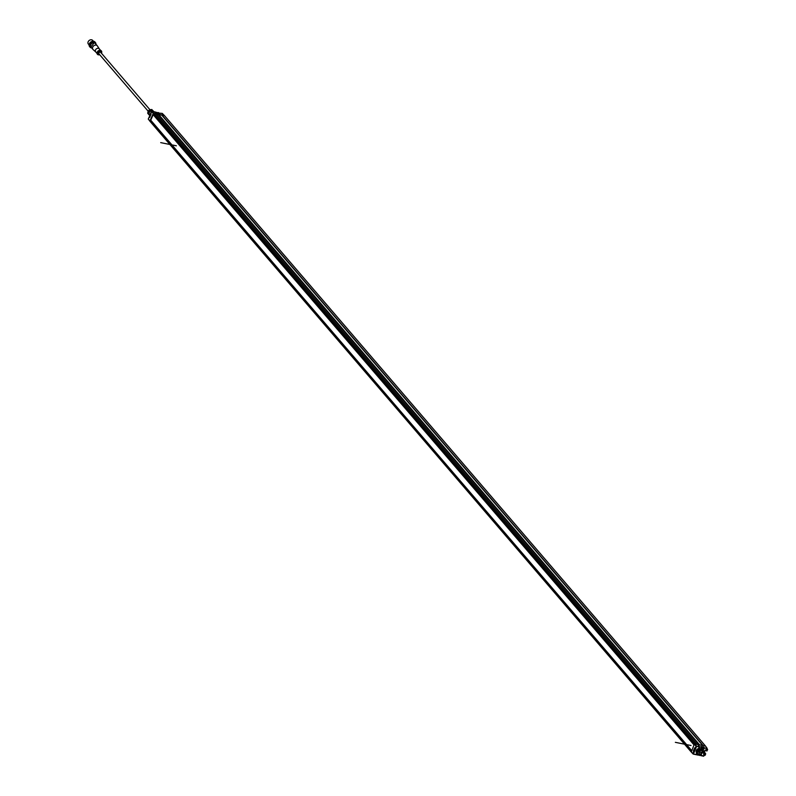 <?xml version="1.0" encoding="UTF-8"?>
<svg xmlns="http://www.w3.org/2000/svg" width="796" height="796" viewBox="0 0 796 796"><rect width="100%" height="100%" fill="white"/><g stroke="black" fill="none" stroke-linecap="round" stroke-linejoin="round"><path stroke-width="1.19" d="M150.663 120.166L691.555 750.449L150.743 120.186L149.917 121.221L691.047 751.613L691.366 750.887L150.215 120.305M164.354 115.51L156.295 114.385L156.553 113.878L153.797 113.321L151.598 111.539M155.747 113.768L153.747 113.311L152.862 114.316L694.003 744.897L694.5 744.021L153.18 113.599L149.897 121.032L148.315 119.002L149.907 121.211M696.858 744.3L155.727 113.728L696.868 744.31L694.5 744.021L696.609 746.121L153.349 113.44L151.538 111.679L148.315 119.002L151.718 111.52L148.295 118.962M699.445 744.976L702.679 745.474L161.538 114.893M699.575 746.708L701.883 747.205L699.585 747.016L697.813 744.489L705.455 746.041L703.087 745.553L161.936 114.972M691.286 752.051L694.321 744.18L696.221 746.33L692.988 753.653L691.047 751.613L693.236 754.091L692.868 753.563L696.092 746.24L699.465 746.678L697.694 744.469L694.828 743.912M161.688 115.052L702.689 745.474M694.888 743.892L153.747 113.311M154.703 111.888L156.444 114.415M156.663 113.908L164.304 115.45L162.265 113.39L157.518 113.002M161.797 113.44L164.304 115.45L705.455 746.041L707.137 748.349L704.341 747.981L703.873 747.086L703.555 747.643M691.575 750.399L150.743 120.186L153.18 114.684M148.325 119.191L691.057 751.802L149.897 121.032M153.349 113.44L151.867 111.341L153.349 113.44M156.553 113.878L154.603 111.858M149.24 116.972L151.021 113.967M151.071 114.047L149.628 117.44M149.678 117.39L151.031 114.226M158.921 113.141A1.085 0.846 139.4 0 0 158.115 112.982M151.031 112.644A3.184 2.497 139.4 0 0 150.802 112.853L149.807 115.51M153.718 111.659A2.776 2.179 -40.6 0 0 152.504 110.833A2.776 2.179 -40.6 0 0 149.33 112.385A2.776 2.179 -40.6 0 0 149.698 115.37A3.184 2.497 139.4 0 0 149.718 115.629L149.748 115.659M150.006 115.848L148.464 114.166A3.184 2.497 -40.6 0 1 148.434 113.908L149.549 111.39A3.184 2.497 -40.6 0 1 149.777 111.191L152.434 110.346A3.184 2.497 -40.6 0 1 152.563 110.375A3.184 2.497 -40.6 0 1 152.683 110.405L154.225 112.087M153.887 111.689L152.683 110.405M151.946 109.549A3.184 2.497 139.4 0 0 151.827 109.52A3.184 2.497 139.4 0 0 151.698 109.5L149.041 110.336L149.777 111.191M152.434 110.346L151.698 109.5M149.041 110.336A3.184 2.497 139.4 0 0 148.822 110.535L149.549 111.39M148.822 110.535L147.708 113.052L148.434 113.908M147.708 113.052A3.184 2.497 139.4 0 0 147.728 113.311L148.464 114.166M93.391 41.253L92.664 40.407A2.826 2.219 139.4 0 0 91.6 39.8A2.826 2.219 139.4 0 0 88.545 41.123A2.826 2.219 139.4 0 0 88.376 44.088L89.102 44.934M95.192 42.288A3.532 2.766 139.4 0 0 95.013 42.059A3.532 2.766 139.4 0 0 93.679 41.302A3.532 2.766 139.4 0 0 89.868 42.954A3.532 2.766 139.4 0 0 89.649 46.656A3.532 2.766 139.4 0 0 89.858 46.864M91.649 47.899A3.532 2.766 -40.6 0 1 91.361 47.86A3.532 2.766 -40.6 0 1 90.028 47.103A3.532 2.766 -40.6 0 1 90.246 43.402A3.532 2.766 -40.6 0 1 94.057 41.74A3.532 2.766 -40.6 0 1 95.391 42.496A3.532 2.766 -40.6 0 1 95.938 44.218M91.53 47.76A3.303 2.587 -40.6 0 1 90.067 44.347A3.303 2.587 -40.6 0 1 94.067 42.059A3.303 2.587 -40.6 0 1 95.819 44.078M95.749 51.959L93.102 49.581A2.826 2.219 -40.6 0 1 92.953 49.422A2.826 2.219 -40.6 0 1 93.122 46.457A2.826 2.219 -40.6 0 1 96.177 45.133A2.826 2.219 -40.6 0 1 97.241 45.74A2.826 2.219 -40.6 0 1 97.371 45.919L99.321 48.894M99.381 48.974A2.358 1.851 139.4 0 0 99.261 48.825A2.358 1.851 139.4 0 0 98.376 48.317A2.358 1.851 139.4 0 0 95.838 49.422A2.358 1.851 139.4 0 0 95.689 51.889A2.358 1.851 139.4 0 0 95.819 52.019M101.58 52.904A2.587 2.03 139.4 0 0 101.669 52.636A2.587 2.03 139.4 0 0 100.376 50.337A2.587 2.03 139.4 0 0 97.231 52.138A2.587 2.03 139.4 0 0 98.396 54.825A2.587 2.03 139.4 0 0 99.102 54.844A2.587 2.03 139.4 0 0 99.371 54.805M100.913 52.844A1.154 0.905 139.4 0 0 99.052 52.675A1.154 0.905 139.4 0 0 98.983 53.879L148.116 111.142M89.789 40.089A2.478 1.94 139.4 0 0 88.495 41.203M157.966 112.952A1.174 0.925 -40.6 0 1 159.091 113.171M158.921 113.002A1.174 0.925 139.4 0 0 157.489 112.793M699.585 747.016L699.007 748.021M701.764 752.897A1.463 1.144 139.4 0 0 703.724 750.787A1.463 1.144 139.4 0 0 702.052 750.727M701.475 748.3L700.51 748.857A2.776 2.179 139.4 0 0 699.764 748.538A2.776 2.179 139.4 0 0 698.54 748.608L699.087 748.131M701.415 748.349L700.51 748.857L701.863 747.474M696.46 753.145L696.391 752.538M696.669 752.847L696.052 754.648M696.162 754.678L698.321 755.135L698.759 754.489M704.261 752.011L705.684 753.802L705.117 755.275L703.584 755.583L703.674 756.2L700.918 755.643M703.674 756.2L703.584 755.583M703.654 756.081L700.46 755.096M704.928 755.324L703.604 755.623M705.077 755.275L705.236 754.568M705.694 753.882L704.271 751.991M704.171 752.22L705.584 753.951M703.754 753.792L703.624 754.419L705.007 754.578L703.773 753.115M703.624 754.3L705.395 750.001L707.097 750.349L705.584 749.922M701.465 746.688L701.455 748.379L701.326 746.568L703.873 747.086M706.748 748.469L704.341 747.981L704.002 748.737A1.532 1.204 139.4 0 1 702.172 749.802L701.893 749.971M707.077 749.633L706.54 748.887L706.957 749.842L707.604 749.534L706.778 751.026M706.957 749.374L707.604 749.534M706.987 750.927L707.495 749.792M707.097 750.349L706.888 750.996M705.823 749.971L706.699 750.927L706.977 750.21M702.072 750.767A1.413 1.104 -40.6 0 1 703.604 752.3A1.413 1.104 -40.6 0 1 701.793 752.857M702.082 752.2A0.706 0.557 139.4 0 0 703.157 751.285A0.706 0.557 139.4 0 0 702.191 751.374M703.107 751.235A0.706 0.557 -40.6 0 1 702.092 752.19M702.132 752.041L702.798 751.116M699.465 746.678L698.51 748.558A2.856 2.239 139.4 0 0 696.54 752.807A2.856 2.239 139.4 0 0 696.6 752.877L696.739 753.444M693.346 754.111L695.993 754.658L696.659 753.354M693.187 754.061L691.256 752.021M693.774 751.424L695.187 748.22M695.167 748.27L693.565 751.573M699.465 746.986L696.56 746.359L694.938 743.912M697.256 753.533A2.806 2.199 -40.6 0 1 697.047 753.324A2.806 2.199 -40.6 0 1 696.848 751.026A2.806 2.199 -40.6 0 1 701.226 749.593L701.674 750.14M701.127 749.484A2.806 2.199 139.4 0 0 696.749 750.917A2.806 2.199 139.4 0 0 696.958 753.215A2.806 2.199 139.4 0 0 696.997 753.275M701.923 750.469L701.535 749.235M701.037 748.638L701.366 749.504M701.306 749.305L700.838 748.757M702.012 750.22L701.704 749.086M702.709 746.996A1.085 0.846 139.4 0 0 701.853 747.165M703.346 747.414A1.174 0.925 139.4 0 0 701.893 747.225M701.684 747.961A1.174 0.925 -40.6 0 1 703.565 748.509A1.174 0.925 -40.6 0 1 701.555 748.26M703.157 748.538L702.46 748.598M702.251 748.419L702.38 748.618A2.109 1.214 112.1 0 1 702.301 748.718L702.4 748.817A2.109 1.234 -16.7 0 0 702.53 748.777L702.828 748.827A2.109 0.985 -88.4 0 0 702.868 748.718L702.958 748.638A2.109 1.035 4.3 0 0 703.077 748.608M700.958 753.812A1.174 0.925 -40.6 0 1 699.027 755.115A1.174 0.925 -40.6 0 1 698.848 754.499M700.49 754.568L699.793 754.638M699.594 754.459L699.724 754.658A2.109 1.214 112.1 0 1 699.644 754.757L699.734 754.857A2.109 1.234 -16.7 0 0 699.863 754.807L700.172 754.867A2.109 0.985 -88.4 0 0 700.211 754.757L700.301 754.678A2.109 1.035 4.3 0 0 700.41 754.648M700.191 752.031A4.657 1.383 72.5 0 1 700.122 751.344A4.657 1.512 23.8 0 0 699.445 751.215A4.657 2.895 -42.4 0 0 698.828 751.752A4.657 1.383 -107.5 0 0 698.898 752.439A4.657 1.512 -156.2 0 1 699.575 752.568L698.848 751.951A0.706 0.557 139.4 0 0 699.664 751.255L700.191 752.031A4.657 2.895 -42.4 0 0 699.575 752.568M701.744 752.578A2.408 1.881 139.4 0 0 700.669 750.091A2.408 1.881 139.4 0 0 697.754 751.762A2.408 1.881 -40.6 0 0 698.828 754.25A2.408 1.881 -40.6 0 0 701.744 752.578M699.704 751.464L699.097 752.001M697.634 751.742A2.547 1.99 -40.6 0 1 700.719 749.961A2.547 1.99 -40.6 0 1 701.863 752.598A2.547 1.99 -40.6 0 1 698.779 754.369A2.547 1.99 -40.6 0 1 697.634 751.742M697.346 751.593A2.776 2.179 -40.6 0 1 699.445 749.732A2.776 2.179 -40.6 0 1 701.764 750.25A2.776 2.179 -40.6 0 1 701.963 752.528A2.776 2.179 -40.6 0 1 699.853 754.389A2.776 2.179 -40.6 0 1 697.545 753.872A2.776 2.179 -40.6 0 1 697.346 751.593M701.495 749.991A2.776 2.179 139.4 0 0 701.286 749.693A2.776 2.179 139.4 0 0 698.968 749.175A2.776 2.179 139.4 0 0 696.868 751.036A2.776 2.179 139.4 0 0 697.067 753.315A2.776 2.179 139.4 0 0 697.336 753.563M176.374 145.797L160.702 142.623M691.018 745.504L675.356 742.33M700.808 749.762L698.689 754.578M699.147 751.464L699.744 752.17L699.147 751.464M697.435 751.703L702.062 752.638M158.424 114.266L699.565 744.847M699.286 744.787L158.304 114.385M158.424 114.664L699.147 744.758M698.878 744.708L158.304 114.793M157.508 112.873L154.812 111.898M162.265 113.39L159.21 113.201M154.653 111.848L151.956 111.301L154.693 111.868M150.922 113.878L149.728 117.121M150.912 109.619A2.478 1.94 139.4 0 0 148.146 111.37A2.478 1.94 139.4 0 0 147.937 112.226M94.127 42.785A2.826 2.219 139.4 0 0 91.102 44.148A2.826 2.219 139.4 0 0 90.943 47.083L94.127 42.775L95.241 43.402A2.826 2.219 139.4 0 0 94.177 42.795A2.826 2.219 139.4 0 0 94.127 42.785M99.102 54.844L99.739 54.765A1.95 1.532 -40.6 0 1 98.187 52.745A1.95 1.532 -40.6 0 1 101.54 53.123L101.54 53.123A1.95 1.532 -40.6 0 1 101.49 53.262L101.669 52.636M99.659 54.665A1.751 1.373 -40.6 0 1 98.396 52.854A1.751 1.373 -40.6 0 1 101.41 53.163M705.624 749.872L707.017 750.16M705.425 750.011L704.908 750.598L705.395 750.001M705.007 754.698L703.624 754.419M701.256 753.543A1.532 1.204 139.4 0 1 701.346 754.767L700.719 755.374L700.928 754.479M696.251 754.558L698.46 755.006L698.699 754.479M700.699 755.484L703.604 756.2M701.346 754.767L701.047 754.618A1.294 1.015 139.4 0 0 701.067 753.712M704.788 755.016L703.535 755.782M705.654 753.961L705.117 755.175M704.112 752.349L705.405 753.882L705.117 754.508L703.833 752.976M703.594 748.439L704.052 747.832L703.246 747.275M706.669 748.708L707.067 749.613M706.838 748.519L707.495 749.454M707.535 749.434L706.868 748.499M706.699 750.966L705.763 749.961L706.888 751.006M701.972 749.275L702.162 749.494A1.294 1.015 139.4 0 0 703.714 748.578L704.002 748.737M701.754 749.673L701.644 749.126M695.993 754.658L693.276 753.931L696.6 746.389L693.435 753.991L696.132 754.538M691.067 751.802L693.197 754.071M693.326 751.006L694.739 747.802M695.017 747.912L693.863 751.165M700.769 748.807L701.067 749.424L700.769 748.807M705.475 746.041L164.344 115.47M154.772 111.868L159.946 113.35M152.703 111.45L152.265 110.942M149.897 114.704L149.051 113.709M147.887 112.375L148.086 111.211L151.071 109.579M95.241 43.402L97.241 45.74M90.943 47.083L92.953 49.422M99.261 48.825L100.624 50.397M95.689 51.889L97.042 53.471M100.734 52.377L149.867 109.629M698.808 754.499L698.321 755.135L696.112 754.678M707.097 748.28L705.495 746.061M706.908 748.479L707.604 749.643L706.828 751.046M696.958 753.215L697.545 753.872M701.764 750.25L701.286 749.693"/></g></svg>
